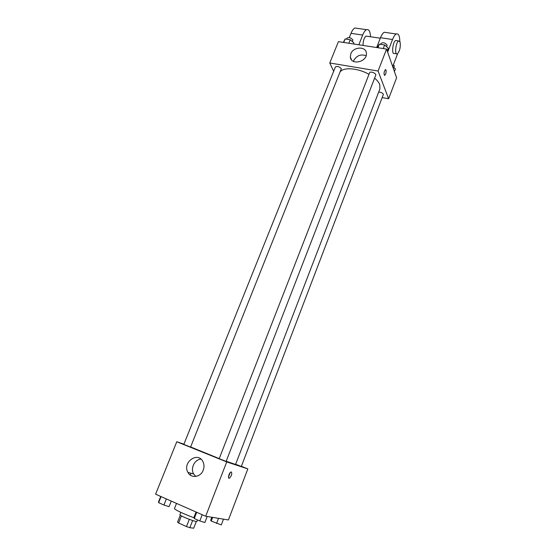 <?xml version="1.0" encoding="UTF-8"?>
<svg xmlns="http://www.w3.org/2000/svg" width="556" height="556" viewBox="0 0 556 556"><rect width="100%" height="100%" fill="white"/><g stroke="black" fill="none" stroke-linecap="round" stroke-linejoin="round"><path stroke-width="0.83" d="M189.318 519.36L186.496 526.567L178.608 523.008L177.538 522.174L180.304 515.176M196.324 521.458L193.696 528.2L189.818 527.707L186.496 526.567M192.626 520.513L189.818 527.707M197.519 519.943L196.963 521.361C196.984 522.654 179.025 515.62 179.922 514.682L180.832 512.368M181.416 515.871L178.608 523.008M176.516 503.402L174.508 508.455C173.764 509.268 184.245 514.286 193.877 517.692M241.373 466.303L247.837 468.91L228.426 519.957L205.692 516.246L155.59 494.194L176.773 441.749L183.904 444.174M191.007 473.246L190.277 475.081M226.181 461.244L235.563 464.455L379.95 88.793L379.762 84.623C378.921 82.496 377.204 80.335 374.605 78.139M190.638 446.954L219.231 458.603M247.837 468.91L226.723 461.918L176.773 441.749M190.249 446.961L190.597 447.059L341.335 68.722C339.223 66.505 337.235 65.928 335.386 66.991L183.814 444.404L190.249 446.961M235.626 464.274L241.318 466.456L383.404 94.305C382.479 92.901 380.909 92.15 378.699 92.039M226.118 461.404L219.196 458.686L369.587 72.794C370.157 70.883 376.627 73.371 375.752 75.171L226.118 461.404M226.723 461.918L205.692 516.246M203.239 470.154C200.723 477.319 191.069 478.709 187.956 472.419C181.965 462.418 197.95 450.985 202.968 461.702C204.247 464.357 204.337 467.179 203.239 470.154M231.379 471.981C232.213 473.879 231.56 475.943 229.419 478.174C227.432 479.182 229.016 472.732 230.928 472.03L231.379 471.981M230.281 472.53L228.481 477.02M195.754 476.443L193.634 473.955C190.228 468.34 194.656 459.423 200.952 459.131M340.626 71.363C344.484 66.977 358.585 68.346 368.996 74.323M386.58 49.06L396.595 77.791L388.623 98.739L382.389 97.62L388.623 98.739L378.08 71.022L329.777 62.995L333.663 71.279L329.777 62.995L338.402 41.644L386.58 49.06L378.08 71.022L329.777 62.995M207.186 516.489L204.851 522.522L199.799 520.958L194.273 518.505L193.849 517.643L196.053 512.006M202.224 514.724L199.799 520.958M196.699 512.291L194.273 518.505M171.255 501.095L169.052 506.634L163.944 505.029L158.641 502.673L158.502 501.95L160.712 496.452M166.376 498.947L163.944 505.029M161.08 496.612L158.641 502.673M223.505 519.151L221.302 524.92L211.224 521.083L210.696 520.242L211.85 517.254M218.508 518.338L216.555 523.439M212.649 517.379L211.224 521.083M387.233 50.93L388.283 48.212L384.648 44.973L379.352 44.167L377.343 47.635M384.648 44.973L383.258 48.546M379.352 44.167L377.962 47.733M380.672 44.369L381.027 43.451C383.035 42.187 385.065 42.736 387.122 45.092L386.733 46.829M353.512 43.966L353.922 42.944L350.21 39.74L345.109 38.962L343.344 42.402M350.21 39.74L348.814 43.243M345.109 38.962L343.705 42.458M346.555 39.184L346.944 38.218C348.827 37.043 350.794 37.599 352.851 39.893L352.476 41.693M394.412 71.529L395.42 68.902L392.71 66.532M393.391 64.76L394.287 65.858L393.884 67.561M384.53 75.401L385.642 74.066C386.344 71.724 386.33 70.237 385.6 69.604M385.642 74.066L384.78 75.352C383.605 74.143 383.8 72.245 385.357 69.653C386.309 69.847 386.406 71.321 385.642 74.066M388.623 98.739L378.08 71.022M350.801 53.842C353.262 46.628 366.022 46.023 366.376 53.174C367.662 61.848 350.968 65.823 350.343 57.059L350.801 53.842M366.105 55.718C360.788 53.904 356.639 55.551 353.665 60.66L353.421 61.375M376.655 47.531L380.492 37.718L392.55 39.504C393.717 36.536 394.948 34.701 396.24 33.999C398.499 33.27 399.688 35.716 399.806 41.339M386.225 32.547L384.245 32.255C382.917 32.95 381.666 34.771 380.492 37.718M362.998 45.432C363.117 40.783 364.124 37.676 366.043 36.098L367.078 36.251M349.293 37.593L351.003 33.339L362.686 35.07L358.828 44.786M362.686 35.07C363.874 32.158 365.146 30.365 366.522 29.683C368.885 28.988 370.226 31.351 370.532 36.765M396.4 53.723L394.371 53.411C391.354 55.252 392.668 41.707 395.643 40.505L396.609 40.644M387.657 52.153L392.55 39.504M397.623 53.703L392.689 66.588M400.098 41.999C400.716 47.079 399.799 51.034 397.352 53.876C394.364 55.725 395.698 42.159 398.659 40.949L400.098 41.999M351.003 33.339C352.191 30.441 353.484 28.662 354.888 27.995L357.015 28.3M350.078 35.64L349.279 37.593M228.599 477.84L229.419 478.174M193.634 473.955L187.956 472.419M350.343 57.059L351.538 59.867M380.29 38.218L366.043 36.098M398.659 40.949L395.643 40.505M384.245 32.255L396.24 33.999M354.888 27.995L366.522 29.683"/></g></svg>
